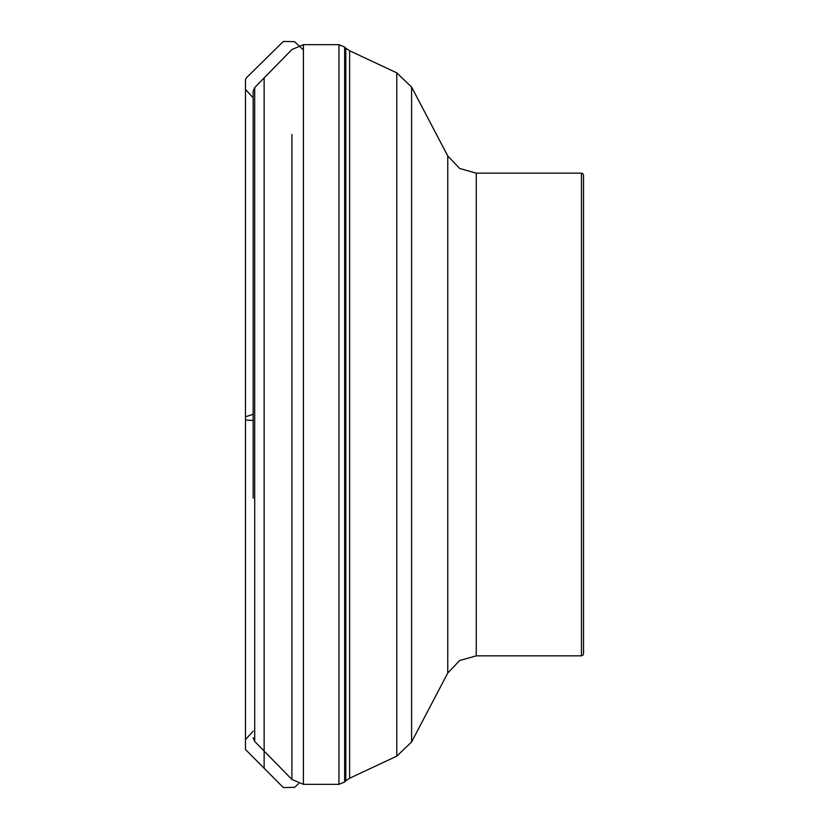 <?xml version="1.0" encoding="UTF-8"?>
<svg xmlns="http://www.w3.org/2000/svg" width="829" height="829" viewBox="0 0 829 829"><rect width="100%" height="100%" fill="white"/><g stroke="black" fill="none" stroke-linecap="round" stroke-linejoin="round"><path stroke-width="1.24" d="M581.409 655.822L581.409 173.178L582.911 173.8L583.554 175.323L583.554 653.677L582.911 655.2L581.409 655.822L476.292 655.822L459.649 660.464L447.805 673.044L447.805 155.956L411.63 87.024L411.63 741.976L396.739 756.183L396.739 72.817L349.589 50.828L349.589 778.172L345.776 780.845L345.776 48.155L344.636 47.025L344.636 781.975L338.947 784.338L338.947 44.662L303.455 44.662L303.455 784.338L291.953 779.498L291.953 134.536M253.156 97.791L245.446 89.47L245.446 739.478L245.467 419.971L253.156 420.521L253.156 414.251L245.467 416.811L245.457 749.499L264.109 768.265L264.109 77.957M253.156 498.136L253.156 91.335L253.156 498.136M303.455 44.662L291.953 49.502L254.69 87.584L254.69 741.416L291.953 779.498L291.953 694.464M581.409 173.178L476.292 173.178L476.292 655.822M264.109 751.043L264.109 768.265L283.28 787.55L294.596 787.353L298.637 783.592M338.947 784.338L303.455 784.338M338.947 44.662L344.636 47.025M345.776 780.845L344.636 781.975M345.776 48.155L349.589 50.828M396.739 756.183L349.589 778.172M254.69 741.416L253.156 737.665M254.69 87.584L253.156 91.335M447.805 673.044L411.63 741.976M476.292 173.178L459.649 168.536L447.805 155.956M396.739 72.817L411.63 87.024M253.156 731.23L245.446 739.53L245.457 80.527L245.457 749.437L245.457 79.594L246.389 77.864L283.28 41.45L294.596 41.647L303.455 50.009M245.457 714.981L245.457 743.167L245.457 714.981M245.457 114.019L245.457 85.833L245.457 114.019"/></g></svg>
